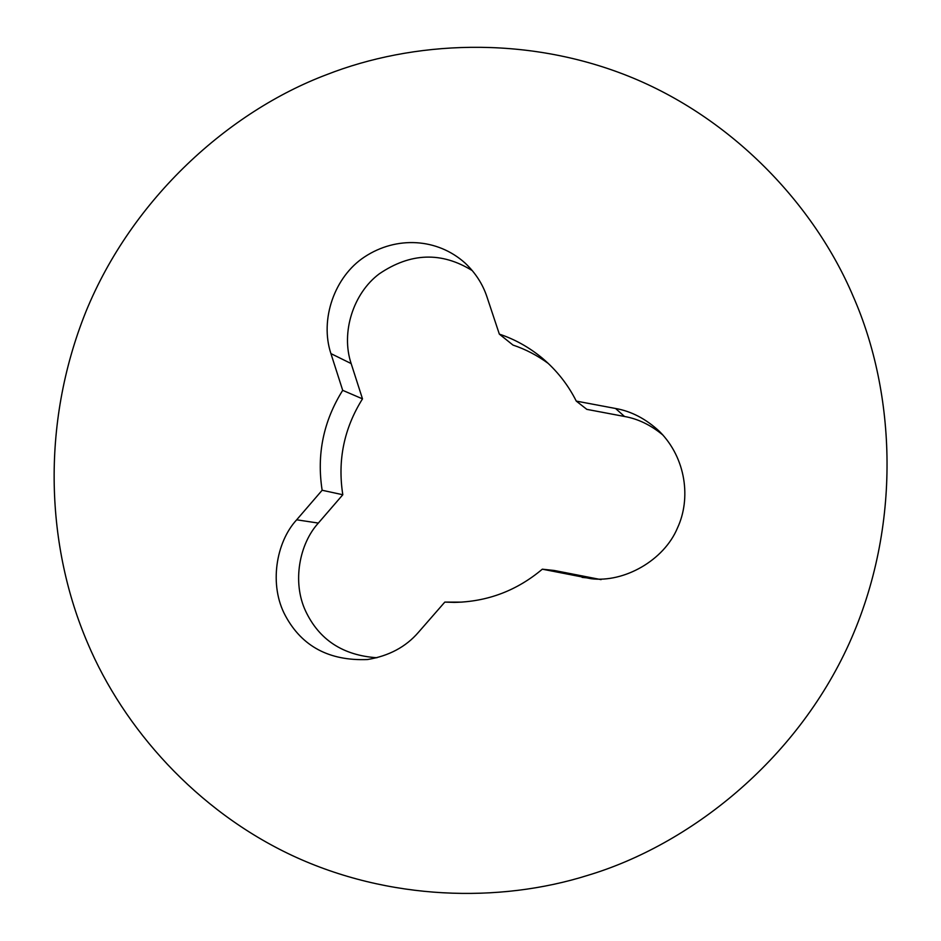<?xml version="1.0" encoding="UTF-8"?>
<svg xmlns="http://www.w3.org/2000/svg" width="941" height="941" viewBox="0 0 941 941"><rect width="100%" height="100%" fill="white"/><g stroke="black" fill="none" stroke-linecap="round" stroke-linejoin="round"><path stroke-width="1.41" d="M87.619 643.056C46.85 548.027 39.91 426.344 85.89 311.718C132.293 198.175 229.11 111.473 326.574 74.68C412.24 41.075 524.984 34.864 628.317 76.103C731.569 117.39 814.059 203.974 853.275 296.58C895.585 392.891 902.384 525.584 849.1 643.632C795.733 761.387 689.13 844.983 587.89 875.318C498.977 903.336 388.315 900.372 292.333 855.569C196.398 810.66 123.542 728.134 87.619 643.056M576.268 401.101L615.555 408.488C631.34 411.229 645.997 418.898 659.523 431.472C686.283 458.338 691.059 498.93 677.485 527.948C663.97 560.483 624.001 582.867 591.03 578.703L542.322 569.187C516.762 590.701 487.426 601.769 454.303 602.393L444.811 602.099L418.404 632.364C405.818 646.949 388.821 656.018 367.413 659.547C329.279 661.005 301.967 646.432 285.452 615.837C268.785 585.278 275.913 542.239 296.674 519.808L322.14 490.261C316.576 454.444 323.433 421.145 342.7 390.339L330.914 353.593C319.599 319.446 334.525 276.607 364.496 256.952C396.526 235.756 437.471 238.132 465.23 263.186C475.523 272.937 482.792 284.206 487.003 297.015L499.342 334.126C514.88 339.301 529.242 347.335 542.416 358.227C556.754 370.389 568.035 384.681 576.268 401.101L586.843 409.37L624.542 416.487C638.08 418.863 650.913 425.085 663.04 435.154M499.342 334.126L512.974 345.065C525.49 349.24 537.287 355.392 548.356 363.52M342.7 390.339L362.497 398.866L351.158 363.579C340.724 332.573 353.263 293.18 379.317 273.807C410.547 252.635 441.552 251.576 472.323 270.643M322.14 490.261L342.806 494.743C337.431 460.372 343.994 428.414 362.497 398.866M376.953 657.747C342.983 655.418 319.211 639.868 305.613 611.085C291.922 581.973 299.509 543.616 318.34 523.078L342.806 494.743M444.811 602.099L462.137 602.122M542.322 569.187L554.331 570.493L601.064 579.621M615.555 408.488L624.542 416.487M330.914 353.593L351.158 363.579M296.674 519.808L318.34 523.078M582.103 577.398L592.512 578.374"/></g></svg>
